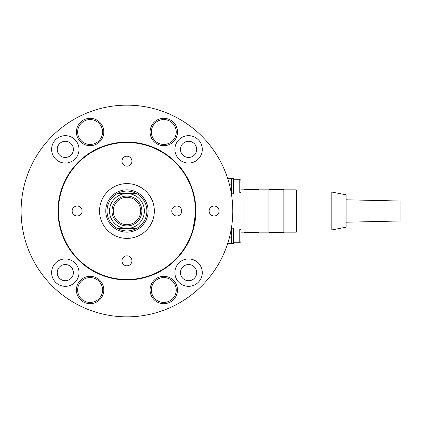 <?xml version="1.0" encoding="UTF-8"?>
<svg xmlns="http://www.w3.org/2000/svg" width="422" height="422" viewBox="0 0 422 422"><rect width="100%" height="100%" fill="white"/><g stroke="black" fill="none" stroke-linecap="round" stroke-linejoin="round"><path stroke-width="0.63" d="M58.458 211A68.491 68.491 0 0 1 126.948 142.509A68.491 68.491 0 0 1 195.433 211A68.491 68.491 0 0 1 126.948 279.491A68.491 68.491 0 0 1 58.458 211M99.55 211A27.393 27.393 0 0 1 126.948 183.607A27.393 27.393 0 0 1 154.341 211A27.393 27.393 0 0 1 126.948 238.393A27.393 27.393 0 0 1 99.55 211M105.774 211A21.169 21.169 0 0 1 126.948 189.831A21.169 21.169 0 0 1 148.117 211A21.169 21.169 0 0 0 126.948 189.831A21.169 21.169 0 0 0 105.774 211A21.169 21.169 0 0 0 126.948 232.169A21.169 21.169 0 0 0 148.117 211A21.169 21.169 0 0 1 126.948 232.169A21.169 21.169 0 0 1 105.774 211M136.591 228.434A19.924 19.924 0 0 1 117.3 228.434L136.591 228.434A19.924 19.924 0 0 0 136.591 193.566L126.948 193.566A17.434 17.434 0 0 0 109.514 211A17.434 17.434 0 0 0 126.948 228.434A17.434 17.434 0 0 0 144.377 211A17.434 17.434 0 0 0 126.948 193.566L117.3 193.566A19.924 19.924 0 0 1 136.591 193.566M176.755 206.02A4.98 4.98 0 0 1 181.734 211A4.98 4.98 0 0 1 176.755 215.98A4.98 4.98 0 0 1 171.775 211A4.98 4.98 0 0 1 176.755 206.02M121.963 161.188A4.98 4.98 0 0 1 126.948 156.209A4.98 4.98 0 0 1 131.928 161.188A4.98 4.98 0 0 1 126.948 166.173A4.98 4.98 0 0 1 121.963 161.188M77.136 215.98A4.98 4.98 0 0 1 72.157 211A4.98 4.98 0 0 1 77.136 206.02A4.98 4.98 0 0 1 82.116 211A4.98 4.98 0 0 1 77.136 215.98M131.928 260.812A4.98 4.98 0 0 1 126.948 265.791A4.98 4.98 0 0 1 121.963 260.812A4.98 4.98 0 0 1 126.948 255.827A4.98 4.98 0 0 1 131.928 260.812M188.581 264.541A8.092 8.092 0 0 1 196.678 272.638A8.092 8.092 0 0 1 188.581 280.73A8.092 8.092 0 0 1 180.489 272.638A8.092 8.092 0 0 1 188.581 264.541M188.581 258.939A13.699 13.699 0 0 1 202.28 272.638A13.699 13.699 0 0 1 188.581 286.332A13.699 13.699 0 0 1 174.887 272.638A13.699 13.699 0 0 1 188.581 258.939M180.489 149.362A8.092 8.092 0 0 1 188.581 141.27A8.092 8.092 0 0 1 196.678 149.362A8.092 8.092 0 0 1 188.581 157.459A8.092 8.092 0 0 1 180.489 149.362M174.887 149.362A13.699 13.699 0 0 1 188.581 135.668A13.699 13.699 0 0 1 202.28 149.362A13.699 13.699 0 0 1 188.581 163.061A13.699 13.699 0 0 1 174.887 149.362M65.31 157.459A8.092 8.092 0 0 1 57.213 149.362A8.092 8.092 0 0 1 65.31 141.27A8.092 8.092 0 0 1 73.402 149.362A8.092 8.092 0 0 1 65.31 157.459M65.31 163.061A13.699 13.699 0 0 1 51.611 149.362A13.699 13.699 0 0 1 65.31 135.668A13.699 13.699 0 0 1 79.009 149.362A13.699 13.699 0 0 1 65.31 163.061M73.402 272.638A8.092 8.092 0 0 1 65.31 280.73A8.092 8.092 0 0 1 57.213 272.638A8.092 8.092 0 0 1 65.31 264.541A8.092 8.092 0 0 1 73.402 272.638M79.009 272.638A13.699 13.699 0 0 1 65.31 286.332A13.699 13.699 0 0 1 51.611 272.638A13.699 13.699 0 0 1 65.31 258.939A13.699 13.699 0 0 1 79.009 272.638M21.1 211A105.848 105.848 0 0 1 126.948 105.152A105.848 105.848 0 0 1 232.791 211A105.848 105.848 0 0 1 126.948 316.848A105.848 105.848 0 0 1 21.1 211M209.133 211A4.98 4.98 0 0 1 214.112 206.02A4.98 4.98 0 0 1 219.092 211A4.98 4.98 0 0 1 214.112 215.98A4.98 4.98 0 0 1 209.133 211M195.871 211A68.923 68.923 0 0 1 126.948 279.923A68.923 68.923 0 0 1 58.02 211A68.923 68.923 0 0 1 126.948 142.077A68.923 68.923 0 0 1 195.871 211L192.722 231.588M192.69 231.694L195.586 217.225M163.783 118.302A13.699 13.699 0 0 1 177.483 132.002A13.699 13.699 0 0 1 163.783 145.695A13.699 13.699 0 0 1 150.084 132.002A13.699 13.699 0 0 1 163.783 118.302M163.783 276.304A13.699 13.699 0 0 1 177.483 289.998A13.699 13.699 0 0 1 163.783 303.698A13.699 13.699 0 0 1 150.084 289.998A13.699 13.699 0 0 1 163.783 276.304M90.108 118.302A13.699 13.699 0 0 1 103.807 132.002A13.699 13.699 0 0 1 90.108 145.695A13.699 13.699 0 0 1 76.408 132.002A13.699 13.699 0 0 1 90.108 118.302M90.108 276.304A13.699 13.699 0 0 1 103.807 289.998A13.699 13.699 0 0 1 90.108 303.698A13.699 13.699 0 0 1 76.408 289.998A13.699 13.699 0 0 1 90.108 276.304M195.122 200.872L192.722 190.412M102.562 289.998A12.454 12.454 0 0 0 90.108 277.549A12.454 12.454 0 0 0 77.653 289.998A12.454 12.454 0 0 0 90.108 302.453A12.454 12.454 0 0 0 102.562 289.998M176.238 289.998A12.454 12.454 0 0 0 163.783 277.549A12.454 12.454 0 0 0 151.334 289.998A12.454 12.454 0 0 0 163.783 302.453A12.454 12.454 0 0 0 176.238 289.998M102.562 132.002A12.454 12.454 0 0 0 90.108 119.547A12.454 12.454 0 0 0 77.653 132.002A12.454 12.454 0 0 0 90.108 144.451A12.454 12.454 0 0 0 102.562 132.002M176.238 132.002A12.454 12.454 0 0 0 163.783 119.547A12.454 12.454 0 0 0 151.334 132.002A12.454 12.454 0 0 0 163.783 144.451A12.454 12.454 0 0 0 176.238 132.002M163.783 277.549A12.454 12.454 0 0 1 176.238 289.998A12.454 12.454 0 0 1 163.783 302.453A12.454 12.454 0 0 1 151.334 289.998A12.454 12.454 0 0 1 163.783 277.549A12.454 12.454 0 0 0 151.334 289.998A12.454 12.454 0 0 0 163.783 302.453M90.108 119.547A12.454 12.454 0 0 1 102.562 132.002A12.454 12.454 0 0 1 90.108 144.451A12.454 12.454 0 0 1 77.653 132.002A12.454 12.454 0 0 1 90.108 119.547A12.454 12.454 0 0 0 77.653 132.002A12.454 12.454 0 0 0 90.108 144.451M90.108 277.549A12.454 12.454 0 0 1 102.562 289.998A12.454 12.454 0 0 1 90.108 302.453A12.454 12.454 0 0 1 77.653 289.998A12.454 12.454 0 0 1 90.108 277.549A12.454 12.454 0 0 0 77.653 289.998A12.454 12.454 0 0 0 90.108 302.453M163.783 119.547A12.454 12.454 0 0 1 176.238 132.002A12.454 12.454 0 0 1 163.783 144.451A12.454 12.454 0 0 1 151.334 132.002A12.454 12.454 0 0 1 163.783 119.547A12.454 12.454 0 0 0 151.334 132.002A12.454 12.454 0 0 0 163.783 144.451M231.546 243.378L227.716 243.378L231.546 243.378L231.546 237.148L229.51 237.148M229.51 184.852L231.546 184.852L231.546 194.811M231.546 227.189L231.546 237.148M231.546 184.852L231.546 178.622L227.716 178.622L231.546 178.622M233.54 243.626L231.546 243.626L231.546 228.186L233.54 228.186L233.54 243.626M233.54 193.814L231.546 193.814L231.546 178.374L233.54 178.374L233.54 193.814M233.54 229.056L239.765 229.056L239.765 242.755L233.54 242.755M241.009 235.903L241.009 241.511L241.009 235.903M233.54 179.244L239.765 179.244L239.765 192.944L233.54 192.944M241.009 186.097L241.009 180.489L241.009 186.097M241.009 232.169L244 232.169M241.009 189.831L244 189.831M244 232.416L258.944 232.416L258.944 189.583L244 189.583L244 232.416M258.944 232.169L268.904 232.169M258.944 189.831L268.904 189.831M268.904 232.416L283.848 232.416L283.848 189.583L268.904 189.583L268.904 232.416M283.848 232.169L296.297 232.169L296.297 189.831L283.848 189.831M296.297 230.053L331.164 230.053L346.109 227.189L346.109 194.811L346.109 199.791L400.9 201.036L400.9 220.964L346.109 222.209L346.109 227.189M296.297 191.947L331.164 191.947L346.109 194.811M346.109 222.209L346.109 199.791M331.164 230.053L331.164 191.947M126.948 196.056A14.944 14.944 0 0 0 112.004 211A14.944 14.944 0 0 0 126.948 225.944A14.944 14.944 0 0 0 141.887 211A14.944 14.944 0 0 0 126.948 196.056A14.944 14.944 0 0 0 112.004 211A14.944 14.944 0 0 0 126.948 225.944A14.944 14.944 0 0 0 141.887 211A14.944 14.944 0 0 0 126.948 196.056M126.948 197.301A13.699 13.699 0 0 1 140.642 211A13.699 13.699 0 0 1 126.948 224.699A13.699 13.699 0 0 1 113.249 211A13.699 13.699 0 0 1 126.948 197.301M117.3 193.566A19.924 19.924 0 0 0 117.3 228.434M239.765 229.056L241.009 230.301M239.765 242.755L241.009 241.511M239.765 179.244L241.009 180.489L239.765 179.244M239.765 192.944C240.139 193.16 240.556 192.743 241.009 191.699"/></g></svg>

